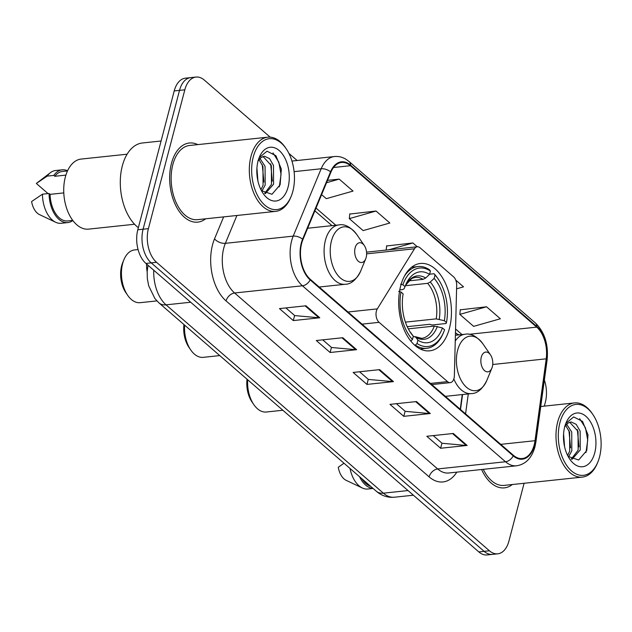 <?xml version="1.0" encoding="UTF-8"?>
<svg xmlns="http://www.w3.org/2000/svg" width="632" height="632" viewBox="0 0 632 632"><rect width="100%" height="100%" fill="white"/><g stroke="black" fill="none" stroke-linecap="round" stroke-linejoin="round"><path stroke-width="0.95" d="M454.005 378.378A8.287 4.93 83.9 0 0 454.376 375.661L456.675 285.356A8.287 4.93 83.9 0 0 453.594 276.856L420.043 247.776A8.287 4.93 83.9 0 0 417.278 246.764A8.287 4.93 83.9 0 0 414.474 248.787L377.312 308.882A8.287 4.93 83.9 0 0 379.097 322.336L447.503 381.617A8.287 4.93 83.9 0 0 450.276 382.629A8.287 4.93 83.9 0 0 454.005 378.378M449.463 328.292A43.932 26.133 83.9 0 0 445.615 283.721A43.932 26.133 83.9 0 0 420.43 263.465A43.932 26.133 83.9 0 0 400.656 285.996A43.932 26.133 83.9 0 0 404.504 330.576A43.932 26.133 83.9 0 0 429.689 350.831A43.932 26.133 83.9 0 0 449.463 328.292M460.246 409.252L462.253 394.558M147.153 271.863A24.869 14.789 -96.1 0 1 146.553 263.978M270.172 137.152L204.326 80.09A24.869 14.789 83.9 0 0 196.015 77.057L185.413 78.178A24.869 14.789 83.9 0 0 174.219 90.937L137.8 229.772A24.869 14.789 83.9 0 0 145.921 263.433L478.827 551.91A24.869 14.789 83.9 0 0 487.146 554.943L492.447 554.383A24.869 14.789 83.9 0 1 484.128 551.349A24.869 14.789 83.9 0 0 492.447 554.383L497.739 553.822A24.869 14.789 83.9 0 0 508.934 541.063L524.094 483.283M196.015 77.057A24.869 14.789 83.9 0 0 184.821 89.815L148.401 228.642A24.869 14.789 83.9 0 0 156.523 262.304L151.222 262.873L484.128 551.349L151.222 262.873A24.869 14.789 83.9 0 1 143.101 229.203A24.869 14.789 83.9 0 0 151.222 262.873L145.921 263.433M184.821 89.815L179.52 90.376L143.101 229.203L179.52 90.376A24.869 14.789 83.9 0 1 190.714 77.618A24.869 14.789 83.9 0 0 179.52 90.376L174.219 90.937M197.8 144.61A39.784 23.668 83.9 0 0 189.355 143.006A39.784 23.668 83.9 0 0 171.446 163.419A39.784 23.668 83.9 0 0 174.938 203.788A39.784 23.668 83.9 0 0 197.745 222.132A39.784 23.668 83.9 0 0 205.669 218.791A39.784 23.668 83.9 0 1 197.745 222.132A39.784 23.668 83.9 0 1 174.938 203.788A39.784 23.668 83.9 0 1 171.446 163.419A39.784 23.668 83.9 0 1 189.355 143.006A39.784 23.668 83.9 0 1 197.8 144.61M534.182 444.92A26.52 15.776 -96.1 0 1 522.245 458.532A26.52 15.776 -96.1 0 1 513.382 455.293L310.32 279.336A26.52 15.776 -96.1 0 1 302.933 239.607L330.892 172.244A26.52 15.776 -96.1 0 1 341.549 162.464A26.52 15.776 -96.1 0 1 350.42 165.695L536.718 327.131A26.52 15.776 -96.1 0 1 546.214 358.826L535.02 440.709A26.52 15.776 -96.1 0 1 534.182 444.92M534.553 445.244A27.184 16.171 83.9 0 0 535.407 440.923L546.601 359.047A27.184 16.171 83.9 0 0 536.868 326.554L350.57 165.118A27.184 16.171 83.9 0 0 330.552 171.825L302.602 239.188A27.184 16.171 83.9 0 0 310.17 279.913L513.231 455.869A27.184 16.171 83.9 0 0 534.553 445.244M305.967 305.793L279.463 308.606L293.28 320.574L319.784 317.77L305.967 305.793M285.893 307.926L294.725 315.581L318.883 317.778A6.628 4.495 -49.1 0 0 319.784 317.77M294.615 315.487L293.28 320.574M342.805 337.717L316.3 340.53L330.117 352.498L356.622 349.686L342.805 337.717M322.731 339.842L331.555 347.497L355.721 349.693A6.628 4.495 -49.1 0 0 356.622 349.686M331.452 347.403L330.117 352.498M453.31 433.473L426.813 436.285L440.623 448.254L467.127 445.449L453.31 433.473M433.236 435.606L442.068 443.261L466.226 445.457A6.628 4.495 -49.1 0 0 467.127 445.449M441.958 443.166L440.623 448.254M416.48 401.557L389.976 404.369L403.785 416.338L430.289 413.526L416.48 401.557M396.398 403.69L405.231 411.337L429.397 413.533A6.628 4.495 -49.1 0 0 430.289 413.526M405.128 411.242L403.785 416.338M379.642 369.633L353.138 372.445L366.955 384.414L393.452 381.61L379.642 369.633M359.561 371.766L368.393 379.421L392.559 381.617A6.628 4.495 -49.1 0 0 393.452 381.61M368.29 379.326L366.955 384.414M481.592 469.513A39.784 23.668 83.9 0 0 504.407 487.864A39.784 23.668 83.9 0 0 512.331 484.523A39.784 23.668 83.9 0 1 504.407 487.864A39.784 23.668 83.9 0 1 481.592 469.513M156.523 262.304L489.429 550.788A24.869 14.789 83.9 0 0 497.739 553.822M544.334 406.115L545.353 402.228A24.869 14.789 83.9 0 0 544.365 380.037M297.127 160.504L288.895 153.379M321.601 194.624L326.286 198.677L353.019 191.085L339.202 179.117L327.526 180.349M456.588 288.816L463.525 286.841L455.775 280.126M486.545 306.797L459.82 314.388L473.629 326.357L500.362 318.765L486.545 306.797L460.286 309.814M376.04 211.033L349.306 218.633L363.123 230.601L389.849 223.001L376.04 211.033L349.78 214.05M366.552 252.144L417.278 246.764L412.878 242.957L386.61 245.974M386.192 250.067L386.634 245.737M412.878 242.957L388.838 249.782M459.82 314.388L460.309 309.577M349.306 218.633L349.804 213.814M339.202 179.117L326.547 182.711M559.913 422.713A35.637 21.196 83.9 0 0 569.898 469.394A35.637 21.196 83.9 0 0 597.84 462.055A35.637 21.196 83.9 0 0 599.515 457.031A35.637 21.196 83.9 0 0 592.784 414.379A35.637 21.196 83.9 0 0 559.913 422.713M592.784 414.379L592.066 413.336A37.296 22.183 83.9 0 0 574.456 402.924A37.296 22.183 83.9 0 0 557.669 422.058A37.296 22.183 83.9 0 0 560.939 459.906A37.296 22.183 83.9 0 0 582.325 477.105A37.296 22.183 83.9 0 0 597.359 463.232L597.84 462.055M483.283 469.331A37.296 22.183 83.9 0 0 504.139 485.392L582.325 477.105M563.586 433.726L564.573 446.674M566.604 424.198L571.731 432.019L571.818 450.837L568.539 456.857M565.577 425.344L569.63 432.241L569.716 451.058L567.631 455.474M571.952 459.393L580.239 449.945L580.144 431.127L576.218 424.356L571.138 421.955L568.105 422.998L564.811 426.45M569.669 422.208L578.043 431.348L578.13 450.166L571.304 459.037M594.728 452.883A27.026 16.077 83.9 0 0 587.16 417.491A27.026 16.077 83.9 0 0 565.972 423.053A27.026 16.077 83.9 0 0 564.7 426.861A27.026 16.077 83.9 0 0 569.803 459.203A27.026 16.077 83.9 0 0 594.728 452.883M568.105 456.399L578.643 460.017L586.773 450.553L587.997 434.84L582.538 421.418L573.682 416.938L565.964 423.274M564.566 426.553L567.82 423.203M361.938 478.779A24.869 14.789 83.9 0 0 370.605 486.292M343.982 463.217L338.262 467.277A16.574 9.859 83.9 0 0 346.115 480.312L362.318 487.999A26.52 15.776 83.9 0 0 367.848 489.018L373.101 488.457M349.994 468.431A26.52 15.776 83.9 0 0 362.318 487.999M359.561 476.718A26.52 15.776 83.9 0 0 372.983 488.354M579.663 418.645L585.493 427.911L587.713 440.093L585.975 452.575M577.348 429.586L578.999 446.871M568.934 430.479L570.585 447.756M183.952 324.548A22.381 13.312 83.9 0 0 188.936 347.324L190.73 349.938A26.52 15.776 83.9 0 0 203.251 357.341L219.77 355.587M184.615 325.125A26.52 15.776 83.9 0 0 190.73 349.938M400.633 284.123L402.884 284.787A39.453 23.471 83.9 0 1 430.416 271.065L429.531 274.407A35.637 21.196 83.9 0 0 405.61 285.103A35.637 21.196 83.9 0 0 405.017 286.628L404.117 288.777L402.458 289.614L399.78 289.898M408.762 280.861L423.037 279.352L425.66 278.033L429.531 274.407M429.586 274.217L434.073 273.743L435.014 275.054A39.453 23.471 83.9 0 1 438.205 279.067A39.453 23.471 83.9 0 1 446.476 322.557L444.351 320.708A35.637 21.196 83.9 0 0 434.137 278.404L430.266 282.022L427.643 283.341L405.46 285.696M405.42 322.13L436.214 318.868L444.351 320.708M446.476 322.557L446.081 323.505L431.901 325.006L429.871 324.279L407.229 326.673M430.416 271.065L429.468 269.753A41.112 24.451 83.9 0 0 418.076 266.546A41.112 24.451 83.9 0 0 404.433 276.137M438.205 279.067L437.486 278.017A41.112 24.451 83.9 0 0 434.073 273.743M398.737 291.352L400.988 292.016A39.453 23.471 83.9 0 0 412.451 339.518L410.745 341.114M400.988 292.016L403.121 293.864A35.637 21.196 83.9 0 0 410.666 332.78A35.637 21.196 83.9 0 0 413.328 336.177L412.451 339.518M405.017 286.628L402.884 284.787M434.137 278.404L435.014 275.054M413.328 336.177L409.836 331.516A31.884 18.96 83.9 0 0 411.195 333.19M443.798 331.847A39.453 23.471 83.9 0 1 417.057 343.508L415.35 345.104A41.112 24.451 83.9 0 0 426.742 348.311A41.112 24.451 83.9 0 0 443.316 333.017L443.798 331.847A39.453 23.471 83.9 0 0 444.58 329.793L442.447 327.945L434.318 326.096L408.304 328.853M415.35 345.104L414.671 345.175M417.057 343.508L417.934 340.166A35.637 21.196 83.9 0 0 442.447 327.945M413.273 336.406L415.801 337.18L417.934 340.166M434.318 326.096A30.668 18.241 83.9 0 1 421.623 338.349L415.248 336.659L415.801 337.18A31.884 18.96 83.9 0 0 437.344 326.436M247.033 379.208A22.381 13.312 83.9 0 0 252.018 401.992L253.811 404.599A26.52 15.776 83.9 0 0 266.333 412.009L282.852 410.255M247.697 379.785A26.52 15.776 83.9 0 0 253.811 404.599M481.292 357.159A9.946 5.917 83.9 0 0 484.08 370.186A9.946 5.917 83.9 0 0 491.878 368.14A9.946 5.917 83.9 0 0 492.344 366.742A9.946 5.917 83.9 0 0 490.464 354.836A9.946 5.917 83.9 0 0 481.292 357.159M138.06 249.561L134.577 249.932A26.52 15.776 83.9 0 0 123.88 259.792L122.679 262.722A22.381 13.312 83.9 0 0 121.628 265.882A22.381 13.312 83.9 0 0 125.855 292.663L127.648 295.278A26.52 15.776 83.9 0 0 140.17 302.681L156.894 300.903M123.88 259.792A26.52 15.776 83.9 0 0 122.64 263.536A26.52 15.776 83.9 0 0 127.648 295.278M355.129 247.839A9.946 5.917 83.9 0 0 357.917 260.858A9.946 5.917 83.9 0 0 365.715 258.812A9.946 5.917 83.9 0 0 366.181 257.414A9.946 5.917 83.9 0 0 364.301 245.508A9.946 5.917 83.9 0 0 355.129 247.839M253.258 156.981A35.637 21.196 83.9 0 0 263.244 203.654A35.637 21.196 83.9 0 0 291.178 196.323A35.637 21.196 83.9 0 0 292.853 191.299A35.637 21.196 83.9 0 0 286.122 148.646A35.637 21.196 83.9 0 0 253.258 156.981M286.122 148.646L285.411 147.596A37.296 22.183 83.9 0 0 267.794 137.191A37.296 22.183 83.9 0 0 251.007 156.325A37.296 22.183 83.9 0 0 254.277 194.174A37.296 22.183 83.9 0 0 275.663 211.372A37.296 22.183 83.9 0 0 290.696 197.5L291.178 196.323M267.794 137.191L189.616 145.479A37.296 22.183 83.9 0 0 172.828 164.612A37.296 22.183 83.9 0 0 176.099 202.461A37.296 22.183 83.9 0 0 197.484 219.66L275.663 211.372M161.089 141.007L142.445 142.982A44.761 26.623 83.9 0 0 122.308 165.94A44.761 26.623 83.9 0 0 138.345 227.686M127.119 154.192L81.172 159.066A35.226 20.951 83.9 0 0 65.317 177.134A35.226 20.951 83.9 0 0 68.406 212.881A35.226 20.951 83.9 0 0 88.606 229.124L134.553 224.249M256.924 167.994L257.911 180.942M259.942 158.466L265.069 166.287L265.163 185.097L261.877 191.125M258.923 159.612L262.967 166.508L263.054 185.326L260.969 189.742M265.29 193.661L273.577 184.204L273.49 165.394L269.556 158.616L264.476 156.222L261.158 157.463L258.156 160.71M263.015 156.467L271.381 165.616L271.468 184.433L264.65 193.305M288.066 187.151A27.026 16.077 83.9 0 0 280.497 151.759A27.026 16.077 83.9 0 0 259.31 157.313A27.026 16.077 83.9 0 0 258.038 161.128A27.026 16.077 83.9 0 0 263.141 193.471A27.026 16.077 83.9 0 0 288.066 187.151M261.443 190.667L271.989 194.285L280.11 184.821L281.335 169.107L275.884 155.685L267.02 151.206L259.302 157.542M67.506 170.932L62.386 171.477A24.869 14.789 83.9 0 0 54.826 176.281L65.91 175.104M67.585 170.774A26.52 15.776 83.9 0 0 62.213 169.826L55.592 170.529A26.52 15.776 83.9 0 0 50.402 172.686L36.34 183.462L48.04 193.597M50.402 172.686A26.52 15.776 83.9 0 0 47.195 176.115L53.823 175.412L54.826 176.281M36.34 183.462L47.195 176.115M62.213 169.826A26.52 15.776 83.9 0 0 53.823 175.412M257.903 160.82L261.158 157.463M63.793 192.902L50.086 194.356A24.869 14.789 83.9 0 0 67.632 220.931L72.751 220.386M50.086 194.356L49.075 193.487L42.455 194.19L31.6 201.545A16.574 9.859 83.9 0 0 39.453 214.58L55.656 222.267A26.52 15.776 83.9 0 0 61.186 223.278L67.806 222.575A26.52 15.776 83.9 0 0 72.862 220.528M42.455 194.19A26.52 15.776 83.9 0 0 55.656 222.267M49.075 193.487A26.52 15.776 83.9 0 0 67.806 222.575M273 152.912L278.831 162.179L281.05 174.361L279.312 186.843M270.693 163.854L272.337 181.131M262.28 164.747L263.923 182.024M414.474 248.787L366.631 253.859M377.312 308.882L348.011 311.995M379.097 322.336L362.033 324.145M447.503 381.617L430.447 383.427M153.75 270.212A33.156 19.718 83.9 0 0 166.042 304.845L383.379 493.173A33.156 19.718 83.9 0 0 394.463 497.218L390.726 497.305C385.315 496.894 380.511 494.872 376.317 491.238L158.98 302.91A16.574 11.242 130.9 0 0 166.042 304.845L190.698 302.23M408.035 490.558L383.379 493.173A16.574 11.242 130.9 0 1 376.317 491.238M478.827 551.91L489.429 550.788M137.8 229.772L148.401 228.642M456.825 472.136A41.443 24.648 -96.1 0 1 429.136 476.884L226.074 300.919A8.287 5.617 130.9 0 1 234.598 292.987L437.66 468.952A33.156 19.718 83.9 0 0 448.744 472.997L516.589 465.8A33.156 19.718 -96.1 0 1 505.505 461.755A8.287 5.617 -49.1 0 0 513.231 455.869M226.074 300.919A41.443 24.648 -96.1 0 1 212.534 244.821A41.443 24.648 -96.1 0 1 214.532 238.841L223.649 216.887M302.602 239.188A8.287 4.503 -157.5 0 0 293.209 236.131L225.363 243.328A33.156 19.718 83.9 0 0 223.768 248.107A33.156 19.718 83.9 0 0 234.598 292.987L302.444 285.79A33.156 19.718 -96.1 0 1 293.209 236.131L321.167 168.768A33.156 19.718 -96.1 0 1 334.494 156.538L291.937 161.057M516.589 465.8C525.69 464.315 531.796 458.018 534.925 446.903L535.897 441.973A8.287 2.552 -172.2 0 0 535.407 440.923M535.897 441.973L547.091 360.09C548.631 344.637 544.737 332.274 535.407 322.992A8.287 5.617 130.9 0 1 536.868 326.554M350.57 165.118A8.287 5.617 -49.1 0 0 349.109 161.555L345.862 159.193C342.228 157.036 338.436 156.151 334.494 156.538M330.552 171.825A8.287 4.503 -157.5 0 0 321.167 168.768L294.109 171.643M547.091 360.09A8.287 2.552 -172.2 0 0 546.601 359.047M310.17 279.913A8.287 5.617 130.9 0 1 302.444 285.79L505.505 461.755L437.66 468.952A8.287 5.617 130.9 0 0 429.136 476.884M236.921 215.48L225.363 243.328A8.287 4.503 22.5 0 1 214.532 238.841M350.42 165.695L333.562 167.488M535.02 440.709L500.749 444.343M546.214 358.826L492.731 364.506M465.563 413.857L468.288 393.918M536.718 327.131L468.944 334.32M462.016 334.573L455.561 328.98M335.853 225.245L316.024 208.062M459.377 334.857A14.923 10.112 130.9 0 1 456.154 333.262L455.467 332.669M378.829 369.72L392.559 381.617M415.666 401.644L429.397 413.533M452.504 433.56L466.226 445.457M341.991 337.804L355.721 349.693M305.161 305.88L318.883 317.778M423.037 279.352A30.668 18.241 83.9 0 0 415.153 277.361L411.748 278.475L405.91 284.85L405.065 286.509A31.884 18.96 83.9 0 1 425.66 278.033M436.214 318.868A30.668 18.241 83.9 0 0 427.643 283.341M439.24 319.207A31.884 18.96 83.9 0 0 430.266 282.022M455.403 335.276L465.026 334.257C470.793 333.032 476.757 336.216 482.911 343.824A27.413 16.306 83.9 0 0 457.631 350.239A27.413 16.306 83.9 0 0 465.31 386.136A27.413 16.306 83.9 0 0 486.798 380.496L491.878 368.14M453.831 378.963A29.838 17.751 83.9 0 0 471.314 393.602C477.215 393.586 482.374 389.217 486.798 380.496M465.026 334.257A29.838 17.751 83.9 0 0 455.261 341.011M307.65 228.239L338.863 224.929C344.63 223.704 350.586 226.896 356.748 234.496A27.413 16.306 83.9 0 0 331.46 240.911A27.413 16.306 83.9 0 0 339.147 276.808A27.413 16.306 83.9 0 0 360.635 271.168L365.715 258.812M338.863 224.929A29.838 17.751 83.9 0 0 325.433 240.239A29.838 17.751 83.9 0 0 328.048 270.512A29.838 17.751 83.9 0 0 345.151 284.274C351.052 284.266 356.211 279.897 360.635 271.168M450.276 382.629L431.782 384.588M394.463 497.218L413.399 495.212M148.022 265.25L147.177 271.405L147.335 278.673L148.694 285.822L154.903 298.565L158.98 302.91M535.407 322.992L349.109 161.555M457.876 335.015L456.154 333.262M331.982 225.656L314.87 210.835M460.515 409.481L462.561 394.526M540.747 406.502L574.456 402.924M411.566 267.233L418.076 266.546M420.241 348.998L426.742 348.311M445.363 396.351L471.314 393.602M490.464 354.836L482.911 343.824M319.2 287.023L345.151 284.274M364.301 245.508L356.748 234.496"/></g></svg>
